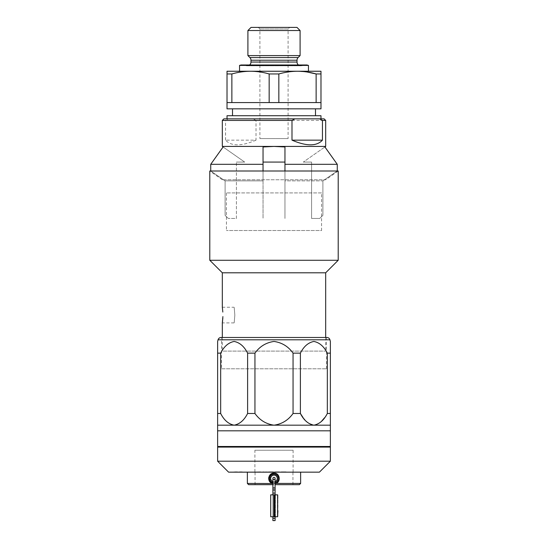 <?xml version="1.0" encoding="UTF-8"?>
<svg xmlns="http://www.w3.org/2000/svg" width="548" height="548" viewBox="0 0 548 548"><rect width="100%" height="100%" fill="white"/><g stroke="black" fill="none" stroke-linecap="round" stroke-linejoin="round"><path stroke-width="0.41" stroke-dasharray="2.74 2.06" d="M324.115 118.854L253.108 118.854L256.005 120.423L325.676 120.423M307.223 118.854L227.016 118.854L307.223 118.854M315.497 108.833L232.503 108.833L315.497 108.833M315.497 115.724L232.503 115.724L315.497 115.724M316.134 102.572L316.134 73.959L320.984 73.959L320.984 102.572L227.016 102.572L320.984 102.572L278.843 102.572L278.843 73.959L269.157 73.959L269.157 102.572L278.843 102.572M227.016 108.833L320.984 108.833M227.016 115.724L320.984 115.724M222.324 120.423L225.557 120.423L228.448 118.854L223.885 118.854M253.108 118.854L228.448 118.854M256.005 140.158C241.456 146.378 231.304 146.378 225.557 140.158L256.005 140.158L256.005 120.423M225.557 140.158L225.557 120.423M222.324 146.419L325.676 146.419M284.96 162.078L284.96 146.967L274 146.419L263.04 146.967L263.04 218.46L263.04 162.078L284.96 162.078L284.96 218.46L284.96 146.967L284.96 218.46L284.96 180.874L322.902 180.874L322.902 215.33L319.683 218.46L311.586 218.46L311.586 162.078L303.311 162.078L311.586 162.078L311.586 218.46L319.683 218.46L322.902 215.33L322.902 180.874L337.267 171.003L322.902 180.874L284.96 180.874L284.96 171.003L337.267 171.003L337.267 164.311L324.896 146.967L303.311 162.078L324.896 146.967M263.04 162.078L263.04 218.46L263.04 180.874L225.098 180.874L263.04 180.874L263.04 171.003L210.733 171.003L225.098 180.874L210.733 171.003L210.733 164.311L263.04 164.311M211.275 163.557L223.105 146.967L244.689 162.078L236.414 162.078L244.689 162.078L223.105 146.967M284.96 164.311L337.267 164.311M236.414 218.46L236.414 162.078L236.414 218.46L228.317 218.46L236.414 218.46M225.098 215.33L228.317 218.46L225.098 215.33L225.098 180.874L225.098 215.33M234.839 315.079C233.996 304.976 233.996 304.976 234.839 315.079C233.996 304.976 233.996 304.976 234.839 315.079C233.996 325.183 233.996 325.183 234.839 315.079C233.996 325.183 233.996 325.183 234.839 315.079M222.831 312.065L222.324 307.25L234.065 307.25M222.324 337.479L222.324 351.104L325.676 351.104L222.324 351.104M325.676 337.479L325.676 351.104M222.324 179.778L209.795 171.003L338.205 171.003L325.676 179.778L222.324 179.778L325.676 179.778M209.795 260.273L338.205 260.273M222.324 272.794L325.676 272.794M234.065 322.909L222.324 322.909L222.406 322.313M222.618 320.614L222.735 319.436M222.831 318.08L222.892 316.586M321.58 192.93L226.42 192.93L321.58 192.93L321.58 230.516L226.42 230.516L321.58 230.516M226.42 192.93L226.42 230.516M239.544 65.404L308.456 65.404M239.544 71.247L308.456 71.247M249.566 64.986A3.761 3.761 0 0 1 246.696 65.767L301.304 65.767L246.696 65.767L241.113 64.986L306.887 64.986L301.304 65.767A3.761 3.761 0 0 1 298.434 64.986M247.908 55.588L300.092 55.588M247.908 30.53L300.092 30.53M296.961 27.4L251.039 27.4M258.341 27.4L259.903 28.969L259.903 138.589L288.097 138.589L288.097 28.969L259.903 28.969L288.097 28.969L289.659 27.4L258.341 27.4L289.659 27.4M288.097 138.589L259.903 138.589M278.843 73.959C284.994 72.199 291.207 71.295 297.489 71.247L250.511 71.247C256.807 71.295 263.019 72.199 269.157 73.959M320.984 73.959L320.984 71.247L297.489 71.247L306.942 71.973M297.489 71.247L227.016 71.247L227.016 102.572L231.866 102.572L231.866 73.959L227.016 73.959M231.866 73.959C238.01 72.199 244.23 71.295 250.511 71.247M269.157 102.572L231.866 102.572M238.764 102.572L309.236 102.572L238.764 102.572M279.542 471.849L275.363 472.157L279.542 472.157M275.925 471.849L277.733 471.849L275.925 472.157M279.473 471.849L277.733 471.849L279.473 471.849M275.363 471.849L277.733 471.849L275.363 471.849M254.895 472.157L293.105 472.157L254.895 472.157L254.895 450.237L293.105 450.237L254.895 450.237M293.105 472.157L293.105 450.237M228.585 472.157L319.416 472.157M330.376 461.197L217.625 461.197M330.376 447.1L217.625 447.1M278.72 472.157L275.021 472.157L279.281 472.157L275.021 472.157L278.72 471.849M275.021 471.849L276.877 471.849L275.021 471.849M279.281 471.849L276.891 471.849L279.281 472.157M266.451 471.849L262.999 472.157L267.013 472.157L262.999 471.849L266.451 471.849M242.682 472.157L232.921 472.157L242.682 472.157M234.715 471.849L242.682 471.849L234.715 472.157M220.755 447.1L327.245 447.1L220.755 447.1M234.366 472.157L232.921 472.157L234.366 471.849M283.659 472.157L286.049 472.157M283.638 471.849L281.227 471.849L283.638 472.157M272.918 472.157L271.424 472.157M271.424 471.849L267.897 472.157M267.897 471.849L269.808 472.157M269.808 471.849L271.39 472.157M271.39 471.849L272.883 472.157M271.13 471.849L269.082 471.849L273.178 471.849L271.13 472.157M260.711 471.849L241.606 472.157L260.711 471.849M274.459 472.157L275.021 472.157L274.459 472.157M283.645 471.849L286.049 471.849M217.625 425.18L234.133 425.18C239.736 424.077 244.223 420.186 247.607 413.487L247.607 353.138C244.223 346.439 239.729 342.541 234.133 341.452C228.537 342.548 224.043 346.446 220.666 353.138L217.625 353.138L217.625 413.487L220.666 413.487C224.05 420.186 228.537 424.084 234.133 425.18L274 425.18C266.054 424.056 259.704 420.158 254.95 413.487L254.95 353.138C259.69 346.473 266.047 342.575 274 341.452C281.96 342.575 288.31 346.473 293.05 353.138L300.393 353.138C303.777 346.446 308.264 342.548 313.86 341.452C319.457 342.541 323.95 346.439 327.334 353.138L330.376 353.138L330.376 413.487L327.334 413.487L324.574 417.72M221.536 368.797L326.464 368.797L221.536 368.797L221.536 337.479L326.464 337.479L221.536 337.479M326.464 368.797L326.464 337.479M330.376 430.817L217.625 430.817L330.376 430.817M300.393 353.138L300.393 413.487L293.05 413.487C288.269 420.179 281.919 424.077 274 425.18L330.376 425.18M315.895 424.906L321.292 421.556M303.092 417.631L307.969 422.892L313.867 425.18M254.95 413.487L247.607 413.487M327.334 353.138L327.334 413.487M293.05 353.138L293.05 413.487M247.607 353.138L254.95 353.138M220.666 413.487L220.666 353.138M326.909 337.479L221.091 337.479M279.096 479.966L274 483.747L278.179 481.726M278.768 480.802L279.096 479.959M275.028 473.198L274 473.102L277.911 474.815L279.309 478.842L277.987 474.897M277.617 474.52L276.918 473.965M276.062 473.513L275.48 473.308M274 472.157L247.374 472.157L274 472.157M248.628 484.685L272.904 484.685M300.626 483.432L275.096 483.631M272.466 483.521L247.374 483.432M272.198 483.432L271.753 483.254M271.294 483.007L269.157 480.644M268.979 480.199L268.794 479.534M268.719 477.74L274 473.102L275.308 473.26M278.083 475.006L277.925 482.021M275.096 484.685L299.372 484.685M274 484.685L255.053 484.685L274 484.685M269.239 476.041L269.452 475.65M271.815 473.568L268.78 477.39M268.678 478.425L269.184 480.699M270.102 482.048L272.075 483.384M275.096 493.09L275.096 488.967A1.096 1.096 0 0 0 274 487.871A1.096 1.096 0 0 0 272.904 488.967A1.096 1.096 0 0 0 274 490.07A1.096 1.096 0 0 0 275.096 488.967A1.096 1.096 0 0 0 274 487.871A1.096 1.096 0 0 0 272.904 488.967A1.096 1.096 0 0 0 274 490.07A1.096 1.096 0 0 0 275.096 488.967A1.096 1.096 0 0 0 274 487.871A1.096 1.096 0 0 0 272.904 488.967A1.096 1.096 0 0 0 274 490.07A1.096 1.096 0 0 0 275.096 488.967A1.096 1.096 0 0 0 274 487.871A1.096 1.096 0 0 0 272.904 488.967L272.904 493.09L274 493.09L272.904 493.09L272.904 518.326L275.096 518.326L275.096 493.09L272.904 493.09M275.096 488.967L275.096 478.425A1.096 1.096 0 0 1 274 479.521A1.096 1.096 0 0 1 272.904 478.425A1.096 1.096 0 0 1 274 477.329M272.904 520.6L275.096 520.6M275.411 494.837L275.411 516.757L272.904 516.757L275.411 516.757L275.411 494.837L272.904 494.837L272.904 516.757L272.904 494.837L275.411 494.837M277.918 503.393L277.918 496.988L277.603 503.393M277.918 509.222L277.603 507.208L277.603 516.6L277.603 494.995L277.918 509.222M277.918 494.995L277.918 507.517M277.603 516.291L277.603 510.339L277.603 516.291M277.603 516.6L277.603 494.837L270.712 494.837L270.712 516.757L273.842 516.757L273.842 494.837M277.918 510.654L277.918 516.291L277.603 510.654L277.603 516.757L273.842 516.757M277.288 478.425A3.288 3.288 0 0 1 274.212 481.706A3.288 3.288 0 0 1 270.739 478.856L268.876 479.096A5.165 5.165 0 0 0 274.336 483.583A5.165 5.165 0 0 0 279.165 478.425A5.165 5.165 0 0 0 274.336 473.267A5.165 5.165 0 0 0 268.876 477.746L270.739 477.993A3.288 3.288 0 0 1 274.212 475.143A3.288 3.288 0 0 1 277.288 478.425M275.096 481.521A3.288 3.288 0 0 1 272.904 481.521M272.904 482.541A4.261 4.261 0 0 0 275.096 482.541M275.096 483.473A5.165 5.165 0 0 1 272.904 483.473M327.245 430.817L220.755 430.817L327.245 430.817M217.625 446.476L330.376 446.476M327.245 446.476L220.755 446.476L327.245 446.476M250.977 60.218L297.023 60.218M250.977 62.047L297.023 62.047M249.881 57.561L298.119 57.561M218.063 339.801L329.937 339.801M274.473 494.837L274.473 516.757M247.223 65.808L300.777 65.808L247.223 65.808M292.947 484.685L292.947 472.157M255.053 484.685L255.053 472.157M272.904 478.425L272.904 488.967M272.904 494.837L272.904 516.757M275.096 494.837L275.096 516.757"/><path stroke-width="0.82" d="M291.995 140.158C306.544 146.378 316.696 146.378 322.443 140.158L291.995 140.158L291.995 120.423L222.324 120.423L222.324 146.419L223.105 146.967L222.324 146.419L274 146.419L284.96 146.967L284.96 171.003L337.267 171.003L337.267 164.311L284.96 164.311M325.676 120.423L322.443 120.423L319.553 118.854L324.115 118.854L325.676 120.423L325.676 146.419L274 146.419L263.04 146.967L263.04 164.311L210.733 164.311L211.275 163.557M322.443 140.158L322.443 120.423M320.984 118.854L320.984 115.724L227.016 115.724L227.016 118.854M232.503 108.833L232.503 115.724M315.497 108.833L315.497 115.724M227.016 71.363L227.016 108.833L320.984 108.833L320.984 102.572L316.134 102.572L316.134 73.959L320.984 73.959L320.984 102.572M337.267 164.311L324.896 146.967L325.676 146.419L325.094 147.241M222.324 120.423L223.885 118.854L294.893 118.854L291.995 120.423M294.893 118.854L319.553 118.854M284.96 162.078L263.04 162.078M223.105 146.967L210.733 164.311L210.733 171.003L263.04 171.003L263.04 164.311M325.676 337.479L325.676 272.794L222.324 272.794L222.324 307.25L222.831 312.065M222.892 316.586L222.324 322.909L222.324 337.479M325.676 272.794L338.205 260.273L209.795 260.273L222.324 272.794M338.205 260.273L338.205 171.003L209.795 171.003L209.795 260.273M222.406 322.313L222.502 321.628M222.502 321.587L222.618 320.614M222.735 319.436L222.831 318.08M308.456 65.404L308.456 71.247L297.489 71.247C291.194 71.295 284.981 72.199 278.843 73.959L278.843 102.572L269.157 102.572L269.157 73.959C263.006 72.199 256.793 71.295 250.511 71.247L239.544 71.247L239.544 65.404L241.113 64.986L306.887 64.986L308.456 65.404L239.544 65.404M249.566 64.986A3.761 3.761 0 0 0 250.977 62.047L250.977 60.218A3.761 3.761 0 0 0 249.881 57.561L247.908 55.588L247.908 30.53L251.039 27.4L296.961 27.4L300.092 30.53L300.092 55.588L247.908 55.588M298.434 64.986A3.761 3.761 0 0 1 297.023 62.047L250.977 62.047M300.092 55.588L298.119 57.561A3.761 3.761 0 0 0 297.023 60.218L297.023 62.047M300.092 30.53L247.908 30.53M306.942 71.973L316.134 73.959C309.99 72.199 303.77 71.295 297.489 71.247L320.984 71.247L320.984 73.959M227.016 73.959L231.866 73.959L231.866 102.572L227.016 102.572M227.016 71.247L250.511 71.247C244.216 71.295 238.003 72.199 231.866 73.959M231.866 102.572L269.157 102.572M269.157 73.959L278.843 73.959M250.511 71.247L297.489 71.247M278.843 102.572L316.134 102.572M319.416 472.157L228.585 472.157L217.625 461.197L330.376 461.197L319.416 472.157M217.625 461.197L217.625 447.1L330.376 447.1L330.376 461.197M254.95 413.487L254.95 353.138C259.69 346.473 266.047 342.575 274 341.452C281.96 342.575 288.31 346.473 293.05 353.138L300.393 353.138C303.777 346.439 308.271 342.541 313.867 341.452C319.463 342.548 323.957 346.446 327.334 353.138L330.376 353.138L330.376 341.452L330.376 425.18L274 425.18C266.054 424.056 259.704 420.158 254.95 413.487L247.607 413.487C244.223 420.186 239.729 424.084 234.133 425.18L217.625 425.18L217.625 413.487L217.625 430.817L330.376 430.817L217.625 430.817L217.625 446.476L330.376 446.476L330.376 413.487L327.334 413.487C323.95 420.186 319.463 424.084 313.867 425.18C308.264 424.077 303.777 420.186 300.393 413.487L303.092 417.631M218.063 339.801A3.13 3.13 0 0 1 221.091 337.479L326.909 337.479A3.13 3.13 0 0 1 329.937 339.801L218.063 339.801L217.625 341.452M300.393 353.138L300.393 413.487L293.05 413.487C288.269 420.179 281.919 424.077 274 425.18L234.133 425.18C228.537 424.077 224.043 420.186 220.666 413.487L217.625 413.487L217.625 341.452L217.625 353.138L217.625 341.452L217.625 353.138L220.666 353.138L220.666 413.487M313.867 425.18L315.895 424.906M321.292 421.556L324.574 417.72M220.666 353.138C224.05 346.439 228.543 342.541 234.14 341.452C239.736 342.548 244.223 346.446 247.607 353.138L247.607 413.487M254.95 353.138L247.607 353.138M293.05 413.487L293.05 353.138M327.334 413.487L327.334 353.138M278.179 481.726L278.768 480.802M277.987 474.897L277.617 474.52M276.918 473.965L276.062 473.513M275.48 473.308L275.028 473.198M272.904 484.685L248.628 484.685L247.374 483.432L272.466 483.521M272.198 483.432C266.671 481.808 268.232 472.766 274 473.102C279.768 472.76 281.323 481.808 275.802 483.432L300.626 483.432L300.626 472.157M271.753 483.254L271.294 483.007M269.157 480.644L268.979 480.199M268.794 479.534L268.719 477.74M275.308 473.26L277.021 474.041M277.165 474.143L278.083 475.006M277.925 482.021L276.096 483.315M300.626 483.432L299.372 484.685L275.096 484.685M275.096 483.631L275.802 483.432M272.075 483.384L272.904 483.631L269.212 480.754L269.239 476.041M269.452 475.65L274 473.102L271.815 473.568M268.78 477.39L268.678 478.425M269.184 480.699L270.102 482.048M274 477.329A1.096 1.096 0 0 1 275.096 478.425A1.096 1.096 0 0 1 274 479.521A1.096 1.096 0 0 1 272.904 478.425A1.096 1.096 0 0 1 274 477.329A1.096 1.096 0 0 1 275.096 478.425L275.096 488.967A1.096 1.096 0 0 0 274 487.871A1.096 1.096 0 0 0 272.904 488.967A1.096 1.096 0 0 0 274 490.07A1.096 1.096 0 0 0 275.096 488.967L275.096 488.782M274 520.6L272.904 520.6L272.904 518.326L275.096 518.326L275.096 520.6L274 520.6M274 487.871A1.096 1.096 0 0 0 272.904 488.967A1.096 1.096 0 0 0 274 490.07A1.096 1.096 0 0 0 275.096 488.967L275.096 494.837M277.603 494.995L277.603 516.6M277.918 510.654L277.603 516.757L274.473 516.757L274.473 494.837L277.603 494.837L277.603 507.517M274.473 516.757L270.712 516.757L270.712 494.837L273.842 494.837L273.842 516.757M274.473 494.837L273.842 494.837M275.096 482.541A4.261 4.261 0 0 0 274.281 474.171A4.261 4.261 0 0 0 269.774 477.87L270.739 477.993A3.288 3.288 0 0 1 274.212 475.143A3.288 3.288 0 0 1 275.096 481.521M272.904 481.521A3.288 3.288 0 0 1 270.739 478.856L269.774 478.979A4.261 4.261 0 0 0 272.904 482.541M269.774 477.87L268.876 477.746A5.165 5.165 0 0 1 274.336 473.267A5.165 5.165 0 0 1 275.096 483.473M272.904 483.473A5.165 5.165 0 0 1 268.876 479.096L269.774 478.979M298.119 57.561L249.881 57.561M297.023 60.218L250.977 60.218M272.904 488.713L272.904 493.09L275.096 493.09M272.904 478.425L272.904 488.967A1.096 1.096 0 0 0 274 490.07M329.937 339.801L330.376 341.452M247.374 483.432L247.374 472.157M272.904 493.09L272.904 494.837M272.904 516.757L272.904 518.326M275.096 516.757L275.096 518.326"/></g></svg>
